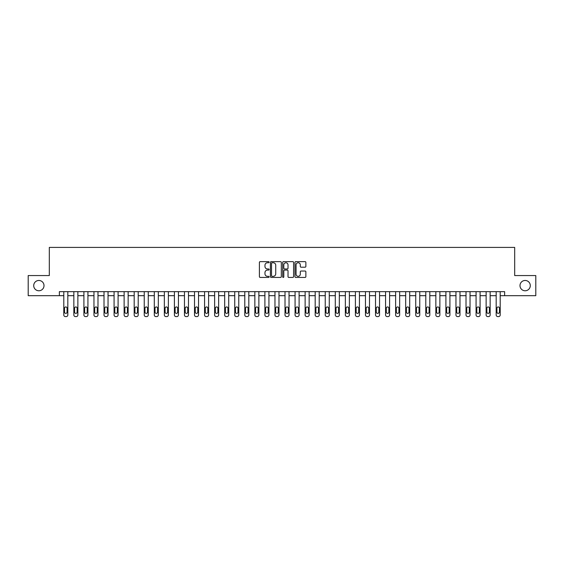 <?xml version="1.0" encoding="UTF-8"?>
<svg xmlns="http://www.w3.org/2000/svg" width="564" height="564" viewBox="0 0 564 564"><rect width="100%" height="100%" fill="white"/><g stroke="black" fill="none" stroke-linecap="round" stroke-linejoin="round"><path stroke-width="0.85" d="M269.127 262.189A0.55 0.55 0 0 0 268.577 261.633L260.187 261.633A0.79 0.79 0 0 0 259.398 262.422L259.398 276.635A0.79 0.79 0 0 0 260.187 277.425L268.577 277.425A0.55 0.55 0 0 0 269.127 276.875A0.55 0.55 0 0 0 268.577 276.325L267.491 276.325A2.524 2.524 0 0 1 264.967 273.794L264.967 272.609A2.524 2.524 0 0 1 267.491 270.086L268.577 270.086A0.55 0.55 0 0 0 269.127 269.529A0.55 0.55 0 0 0 268.577 268.979L267.491 268.979A2.524 2.524 0 0 1 264.967 266.455L264.967 265.27A2.524 2.524 0 0 1 267.491 262.739L268.577 262.739A0.55 0.55 0 0 0 269.127 262.189M519.994 285.617A5.146 5.146 0 0 0 525.14 290.77A5.146 5.146 0 0 0 530.287 285.617A5.146 5.146 0 0 0 525.14 280.47A5.146 5.146 0 0 0 519.994 285.617M33.713 285.617A5.146 5.146 0 0 0 38.86 290.77A5.146 5.146 0 0 0 44.006 285.617A5.146 5.146 0 0 0 38.86 280.47A5.146 5.146 0 0 0 33.713 285.617M305.075 267.202A0.79 0.79 0 0 0 305.864 266.412L305.864 262.422A0.79 0.79 0 0 0 305.075 261.633L295.762 261.633A0.79 0.79 0 0 0 294.972 262.422L294.972 276.635A0.79 0.79 0 0 0 295.762 277.425L305.075 277.425A0.79 0.79 0 0 0 305.864 276.635L305.864 271.82A0.79 0.79 0 0 0 305.075 271.03L301.091 271.03A0.79 0.79 0 0 0 300.302 271.82L300.302 274.21A2.115 2.115 0 0 1 298.187 276.325A2.115 2.115 0 0 1 296.072 274.21L296.072 264.854A2.115 2.115 0 0 1 298.187 262.739A2.115 2.115 0 0 1 300.302 264.854L300.302 266.412A0.79 0.79 0 0 0 301.091 267.202L305.075 267.202M59.375 295.677L28.2 295.677L28.2 275.563L49.315 275.563L49.315 247.413L514.685 247.413L514.685 275.563L535.8 275.563L535.8 295.677L504.625 295.677L504.625 291.651L59.375 291.651L59.375 295.677L63.795 295.677L63.795 314.98A1.607 1.607 0 0 0 65.403 316.587L66.207 316.587A1.607 1.607 0 0 0 67.821 314.98L67.821 295.677L73.849 295.677L73.849 314.98A1.607 1.607 0 0 0 75.463 316.587L76.267 316.587A1.607 1.607 0 0 0 77.874 314.98L77.874 295.677L83.909 295.677L83.909 314.98A1.607 1.607 0 0 0 85.516 316.587L86.32 316.587A1.607 1.607 0 0 0 87.928 314.98L87.928 295.677L93.962 295.677L93.962 314.98A1.607 1.607 0 0 0 95.57 316.587L96.373 316.587A1.607 1.607 0 0 0 97.988 314.98L97.988 295.677L104.016 295.677L104.016 314.98A1.607 1.607 0 0 0 105.63 316.587L106.434 316.587A1.607 1.607 0 0 0 108.041 314.98L108.041 295.677L114.076 295.677L114.076 314.98A1.607 1.607 0 0 0 115.683 316.587L116.487 316.587A1.607 1.607 0 0 0 118.095 314.98L118.095 295.677L124.129 295.677L124.129 314.98A1.607 1.607 0 0 0 125.737 316.587L126.54 316.587A1.607 1.607 0 0 0 128.148 314.98L128.148 295.677L134.183 295.677L134.183 314.98A1.607 1.607 0 0 0 135.79 316.587L136.601 316.587A1.607 1.607 0 0 0 138.208 314.98L138.208 295.677L144.243 295.677L144.243 314.98A1.607 1.607 0 0 0 145.85 316.587L146.654 316.587A1.607 1.607 0 0 0 148.262 314.98L148.262 295.677L154.296 295.677L154.296 314.98A1.607 1.607 0 0 0 155.904 316.587L156.707 316.587A1.607 1.607 0 0 0 158.315 314.98L158.315 295.677L164.35 295.677L164.35 314.98A1.607 1.607 0 0 0 165.957 316.587L166.768 316.587A1.607 1.607 0 0 0 168.375 314.98L168.375 295.677L174.41 295.677L174.41 314.98A1.607 1.607 0 0 0 176.017 316.587L176.821 316.587A1.607 1.607 0 0 0 178.428 314.98L178.428 295.677L184.463 295.677L184.463 314.98A1.607 1.607 0 0 0 186.071 316.587L186.874 316.587A1.607 1.607 0 0 0 188.482 314.98L188.482 295.677L194.517 295.677L194.517 314.98A1.607 1.607 0 0 0 196.124 316.587L196.928 316.587A1.607 1.607 0 0 0 198.542 314.98L198.542 295.677L204.57 295.677L204.57 314.98A1.607 1.607 0 0 0 206.184 316.587L206.988 316.587A1.607 1.607 0 0 0 208.595 314.98L208.595 295.677L214.63 295.677L214.63 314.98A1.607 1.607 0 0 0 216.238 316.587L217.041 316.587A1.607 1.607 0 0 0 218.649 314.98L218.649 295.677L224.683 295.677L224.683 314.98A1.607 1.607 0 0 0 226.291 316.587L227.095 316.587A1.607 1.607 0 0 0 228.709 314.98L228.709 295.677L234.737 295.677L234.737 314.98A1.607 1.607 0 0 0 236.351 316.587L237.155 316.587A1.607 1.607 0 0 0 238.762 314.98L238.762 295.677L244.797 295.677L244.797 314.98A1.607 1.607 0 0 0 246.405 316.587L247.208 316.587A1.607 1.607 0 0 0 248.816 314.98L248.816 295.677L254.85 295.677L254.85 314.98A1.607 1.607 0 0 0 256.458 316.587L257.262 316.587A1.607 1.607 0 0 0 258.869 314.98L258.869 295.677L264.904 295.677L264.904 314.98A1.607 1.607 0 0 0 266.511 316.587L267.322 316.587A1.607 1.607 0 0 0 268.929 314.98L268.929 295.677L274.964 295.677L274.964 314.98A1.607 1.607 0 0 0 276.572 316.587L277.375 316.587A1.607 1.607 0 0 0 278.983 314.98L278.983 295.677L285.017 295.677L285.017 314.98A1.607 1.607 0 0 0 286.625 316.587L287.428 316.587A1.607 1.607 0 0 0 289.036 314.98L289.036 295.677L295.071 295.677L295.071 314.98A1.607 1.607 0 0 0 296.678 316.587L297.489 316.587A1.607 1.607 0 0 0 299.096 314.98L299.096 295.677L305.131 295.677L305.131 314.98A1.607 1.607 0 0 0 306.738 316.587L307.542 316.587A1.607 1.607 0 0 0 309.15 314.98L309.15 295.677L315.184 295.677L315.184 314.98A1.607 1.607 0 0 0 316.792 316.587L317.595 316.587A1.607 1.607 0 0 0 319.203 314.98L319.203 295.677L325.238 295.677L325.238 314.98A1.607 1.607 0 0 0 326.845 316.587L327.649 316.587A1.607 1.607 0 0 0 329.263 314.98L329.263 295.677L335.291 295.677L335.291 314.98A1.607 1.607 0 0 0 336.905 316.587L337.709 316.587A1.607 1.607 0 0 0 339.316 314.98L339.316 295.677L345.351 295.677L345.351 314.98A1.607 1.607 0 0 0 346.959 316.587L347.762 316.587A1.607 1.607 0 0 0 349.37 314.98L349.37 295.677L355.405 295.677L355.405 314.98A1.607 1.607 0 0 0 357.012 316.587L357.816 316.587A1.607 1.607 0 0 0 359.43 314.98L359.43 295.677L365.458 295.677L365.458 314.98A1.607 1.607 0 0 0 367.072 316.587L367.876 316.587A1.607 1.607 0 0 0 369.483 314.98L369.483 295.677L375.518 295.677L375.518 314.98A1.607 1.607 0 0 0 377.126 316.587L377.929 316.587A1.607 1.607 0 0 0 379.537 314.98L379.537 295.677L385.572 295.677L385.572 314.98A1.607 1.607 0 0 0 387.179 316.587L387.983 316.587A1.607 1.607 0 0 0 389.59 314.98L389.59 295.677L395.625 295.677L395.625 314.98A1.607 1.607 0 0 0 397.232 316.587L398.043 316.587A1.607 1.607 0 0 0 399.65 314.98L399.65 295.677L405.685 295.677L405.685 314.98A1.607 1.607 0 0 0 407.293 316.587L408.096 316.587A1.607 1.607 0 0 0 409.704 314.98L409.704 295.677L415.738 295.677L415.738 314.98A1.607 1.607 0 0 0 417.346 316.587L418.15 316.587A1.607 1.607 0 0 0 419.757 314.98L419.757 295.677L425.792 295.677L425.792 314.98A1.607 1.607 0 0 0 427.399 316.587L428.21 316.587A1.607 1.607 0 0 0 429.817 314.98L429.817 295.677L435.852 295.677L435.852 314.98A1.607 1.607 0 0 0 437.46 316.587L438.263 316.587A1.607 1.607 0 0 0 439.871 314.98L439.871 295.677L445.905 295.677L445.905 314.98A1.607 1.607 0 0 0 447.513 316.587L448.317 316.587A1.607 1.607 0 0 0 449.924 314.98L449.924 295.677L455.959 295.677L455.959 314.98A1.607 1.607 0 0 0 457.566 316.587L458.37 316.587A1.607 1.607 0 0 0 459.984 314.98L459.984 295.677L466.012 295.677L466.012 314.98A1.607 1.607 0 0 0 467.626 316.587L468.43 316.587A1.607 1.607 0 0 0 470.038 314.98L470.038 295.677L476.072 295.677L476.072 314.98A1.607 1.607 0 0 0 477.68 316.587L478.483 316.587A1.607 1.607 0 0 0 480.091 314.98L480.091 295.677L486.126 295.677L486.126 314.98A1.607 1.607 0 0 0 487.733 316.587L488.537 316.587A1.607 1.607 0 0 0 490.151 314.98L490.151 295.677L496.179 295.677L496.179 314.98A1.607 1.607 0 0 0 497.793 316.587L498.597 316.587A1.607 1.607 0 0 0 500.205 314.98L500.205 295.677L504.625 295.677M281.309 262.422A0.79 0.79 0 0 0 280.519 261.633L271.199 261.633A0.79 0.79 0 0 0 270.41 262.422L270.41 276.635A0.79 0.79 0 0 0 271.199 277.425L280.519 277.425A0.79 0.79 0 0 0 281.309 276.635L281.309 262.422M283.481 261.633L292.801 261.633A0.79 0.79 0 0 1 293.59 262.422L293.59 276.635A0.79 0.79 0 0 1 292.801 277.425L288.81 277.425A0.79 0.79 0 0 1 288.021 276.635L288.021 270.875A0.79 0.79 0 0 0 287.231 270.086L284.587 270.086A0.79 0.79 0 0 0 283.798 270.875L283.798 276.875A0.55 0.55 0 0 1 283.241 277.425A0.55 0.55 0 0 1 282.691 276.875L282.691 262.422A0.79 0.79 0 0 1 283.481 261.633M272.074 262.739A0.55 0.55 0 0 0 271.517 263.296L271.517 275.768A0.55 0.55 0 0 0 272.074 276.325L273.216 276.325A2.524 2.524 0 0 0 275.74 273.794L275.74 265.27A2.524 2.524 0 0 0 273.216 262.739L272.074 262.739M288.021 264.89A2.115 2.115 0 0 0 285.906 262.782A2.115 2.115 0 0 0 283.798 264.89L283.798 268.189A0.79 0.79 0 0 0 284.587 268.979L287.231 268.979A0.79 0.79 0 0 0 288.021 268.189L288.021 264.89M67.821 291.651L67.821 314.98M63.795 291.651L63.795 314.98M67.095 312.089A1.29 1.29 0 0 1 65.805 313.373A1.29 1.29 0 0 1 64.522 312.089L64.522 308.226A1.29 1.29 0 0 1 65.805 306.936A1.29 1.29 0 0 1 67.095 308.226L67.095 312.089M65.403 316.587L66.207 316.587M77.874 291.651L77.874 314.98M73.849 291.651L73.849 314.98M77.148 312.089A1.29 1.29 0 0 1 75.865 313.373A1.29 1.29 0 0 1 74.575 312.089L74.575 308.226A1.29 1.29 0 0 1 75.865 306.936A1.29 1.29 0 0 1 77.148 308.226L77.148 312.089M75.463 316.587L76.267 316.587M87.928 291.651L87.928 314.98M83.909 291.651L83.909 314.98M87.209 312.089A1.29 1.29 0 0 1 85.918 313.373A1.29 1.29 0 0 1 84.628 312.089L84.628 308.226A1.29 1.29 0 0 1 85.918 306.936A1.29 1.29 0 0 1 87.209 308.226L87.209 312.089M85.516 316.587L86.32 316.587M97.988 291.651L97.988 314.98M93.962 291.651L93.962 314.98M97.262 312.089A1.29 1.29 0 0 1 95.972 313.373A1.29 1.29 0 0 1 94.689 312.089L94.689 308.226A1.29 1.29 0 0 1 95.972 306.936A1.29 1.29 0 0 1 97.262 308.226L97.262 312.089M95.57 316.587L96.373 316.587M108.041 291.651L108.041 314.98M104.016 291.651L104.016 314.98M107.315 312.089A1.29 1.29 0 0 1 106.032 313.373A1.29 1.29 0 0 1 104.742 312.089L104.742 308.226A1.29 1.29 0 0 1 106.032 306.936A1.29 1.29 0 0 1 107.315 308.226L107.315 312.089M105.63 316.587L106.434 316.587M118.095 291.651L118.095 314.98M114.076 291.651L114.076 314.98M117.368 312.089A1.29 1.29 0 0 1 116.085 313.373A1.29 1.29 0 0 1 114.795 312.089L114.795 308.226A1.29 1.29 0 0 1 116.085 306.936A1.29 1.29 0 0 1 117.368 308.226L117.368 312.089M115.683 316.587L116.487 316.587M128.148 291.651L128.148 314.98M124.129 291.651L124.129 314.98M127.429 312.089A1.29 1.29 0 0 1 126.139 313.373A1.29 1.29 0 0 1 124.855 312.089L124.855 308.226A1.29 1.29 0 0 1 126.139 306.936A1.29 1.29 0 0 1 127.429 308.226L127.429 312.089M125.737 316.587L126.54 316.587M138.208 291.651L138.208 314.98M134.183 291.651L134.183 314.98M137.482 312.089A1.29 1.29 0 0 1 136.199 313.373A1.29 1.29 0 0 1 134.909 312.089L134.909 308.226A1.29 1.29 0 0 1 136.199 306.936A1.29 1.29 0 0 1 137.482 308.226L137.482 312.089M135.79 316.587L136.601 316.587M148.262 291.651L148.262 314.98M144.243 291.651L144.243 314.98M147.535 312.089A1.29 1.29 0 0 1 146.252 313.373A1.29 1.29 0 0 1 144.962 312.089L144.962 308.226A1.29 1.29 0 0 1 146.252 306.936A1.29 1.29 0 0 1 147.535 308.226L147.535 312.089M145.85 316.587L146.654 316.587M158.315 291.651L158.315 314.98M154.296 291.651L154.296 314.98M157.596 312.089A1.29 1.29 0 0 1 156.306 313.373A1.29 1.29 0 0 1 155.022 312.089L155.022 308.226A1.29 1.29 0 0 1 156.306 306.936A1.29 1.29 0 0 1 157.596 308.226L157.596 312.089M155.904 316.587L156.707 316.587M168.375 291.651L168.375 314.98M164.35 291.651L164.35 314.98M167.649 312.089A1.29 1.29 0 0 1 166.359 313.373A1.29 1.29 0 0 1 165.076 312.089L165.076 308.226A1.29 1.29 0 0 1 166.359 306.936A1.29 1.29 0 0 1 167.649 308.226L167.649 312.089M165.957 316.587L166.768 316.587M178.428 291.651L178.428 314.98M174.41 291.651L174.41 314.98M177.702 312.089A1.29 1.29 0 0 1 176.419 313.373A1.29 1.29 0 0 1 175.129 312.089L175.129 308.226A1.29 1.29 0 0 1 176.419 306.936A1.29 1.29 0 0 1 177.702 308.226L177.702 312.089M176.017 316.587L176.821 316.587M188.482 291.651L188.482 314.98M184.463 291.651L184.463 314.98M187.763 312.089A1.29 1.29 0 0 1 186.472 313.373A1.29 1.29 0 0 1 185.189 312.089L185.189 308.226A1.29 1.29 0 0 1 186.472 306.936A1.29 1.29 0 0 1 187.763 308.226L187.763 312.089M186.071 316.587L186.874 316.587M198.542 291.651L198.542 314.98M194.517 291.651L194.517 314.98M197.816 312.089A1.29 1.29 0 0 1 196.526 313.373A1.29 1.29 0 0 1 195.243 312.089L195.243 308.226A1.29 1.29 0 0 1 196.526 306.936A1.29 1.29 0 0 1 197.816 308.226L197.816 312.089M196.124 316.587L196.928 316.587M208.595 291.651L208.595 314.98M204.57 291.651L204.57 314.98M207.869 312.089A1.29 1.29 0 0 1 206.586 313.373A1.29 1.29 0 0 1 205.296 312.089L205.296 308.226A1.29 1.29 0 0 1 206.586 306.936A1.29 1.29 0 0 1 207.869 308.226L207.869 312.089M206.184 316.587L206.988 316.587M218.649 291.651L218.649 314.98M214.63 291.651L214.63 314.98M217.93 312.089A1.29 1.29 0 0 1 216.639 313.373A1.29 1.29 0 0 1 215.349 312.089L215.349 308.226A1.29 1.29 0 0 1 216.639 306.936A1.29 1.29 0 0 1 217.93 308.226L217.93 312.089M216.238 316.587L217.041 316.587M228.709 291.651L228.709 314.98M224.683 291.651L224.683 314.98M227.983 312.089A1.29 1.29 0 0 1 226.693 313.373A1.29 1.29 0 0 1 225.41 312.089L225.41 308.226A1.29 1.29 0 0 1 226.693 306.936A1.29 1.29 0 0 1 227.983 308.226L227.983 312.089M226.291 316.587L227.095 316.587M238.762 291.651L238.762 314.98M234.737 291.651L234.737 314.98M238.036 312.089A1.29 1.29 0 0 1 236.753 313.373A1.29 1.29 0 0 1 235.463 312.089L235.463 308.226A1.29 1.29 0 0 1 236.753 306.936A1.29 1.29 0 0 1 238.036 308.226L238.036 312.089M236.351 316.587L237.155 316.587M248.816 291.651L248.816 314.98M244.797 291.651L244.797 314.98M248.089 312.089A1.29 1.29 0 0 1 246.806 313.373A1.29 1.29 0 0 1 245.516 312.089L245.516 308.226A1.29 1.29 0 0 1 246.806 306.936A1.29 1.29 0 0 1 248.089 308.226L248.089 312.089M246.405 316.587L247.208 316.587M258.869 291.651L258.869 314.98M254.85 291.651L254.85 314.98M258.15 312.089A1.29 1.29 0 0 1 256.86 313.373A1.29 1.29 0 0 1 255.577 312.089L255.577 308.226A1.29 1.29 0 0 1 256.86 306.936A1.29 1.29 0 0 1 258.15 308.226L258.15 312.089M256.458 316.587L257.262 316.587M268.929 291.651L268.929 314.98M264.904 291.651L264.904 314.98M268.203 312.089A1.29 1.29 0 0 1 266.92 313.373A1.29 1.29 0 0 1 265.63 312.089L265.63 308.226A1.29 1.29 0 0 1 266.92 306.936A1.29 1.29 0 0 1 268.203 308.226L268.203 312.089M266.511 316.587L267.322 316.587M278.983 291.651L278.983 314.98M274.964 291.651L274.964 314.98M278.256 312.089A1.29 1.29 0 0 1 276.973 313.373A1.29 1.29 0 0 1 275.683 312.089L275.683 308.226A1.29 1.29 0 0 1 276.973 306.936A1.29 1.29 0 0 1 278.256 308.226L278.256 312.089M276.572 316.587L277.375 316.587M289.036 291.651L289.036 314.98M285.017 291.651L285.017 314.98M288.317 312.089A1.29 1.29 0 0 1 287.027 313.373A1.29 1.29 0 0 1 285.744 312.089L285.744 308.226A1.29 1.29 0 0 1 287.027 306.936A1.29 1.29 0 0 1 288.317 308.226L288.317 312.089M286.625 316.587L287.428 316.587M299.096 291.651L299.096 314.98M295.071 291.651L295.071 314.98M298.37 312.089A1.29 1.29 0 0 1 297.08 313.373A1.29 1.29 0 0 1 295.797 312.089L295.797 308.226A1.29 1.29 0 0 1 297.08 306.936A1.29 1.29 0 0 1 298.37 308.226L298.37 312.089M296.678 316.587L297.489 316.587M309.15 291.651L309.15 314.98M305.131 291.651L305.131 314.98M308.423 312.089A1.29 1.29 0 0 1 307.14 313.373A1.29 1.29 0 0 1 305.85 312.089L305.85 308.226A1.29 1.29 0 0 1 307.14 306.936A1.29 1.29 0 0 1 308.423 308.226L308.423 312.089M306.738 316.587L307.542 316.587M319.203 291.651L319.203 314.98M315.184 291.651L315.184 314.98M318.484 312.089A1.29 1.29 0 0 1 317.194 313.373A1.29 1.29 0 0 1 315.911 312.089L315.911 308.226A1.29 1.29 0 0 1 317.194 306.936A1.29 1.29 0 0 1 318.484 308.226L318.484 312.089M316.792 316.587L317.595 316.587M329.263 291.651L329.263 314.98M325.238 291.651L325.238 314.98M328.537 312.089A1.29 1.29 0 0 1 327.247 313.373A1.29 1.29 0 0 1 325.964 312.089L325.964 308.226A1.29 1.29 0 0 1 327.247 306.936A1.29 1.29 0 0 1 328.537 308.226L328.537 312.089M326.845 316.587L327.649 316.587M339.316 291.651L339.316 314.98M335.291 291.651L335.291 314.98M338.59 312.089A1.29 1.29 0 0 1 337.307 313.373A1.29 1.29 0 0 1 336.017 312.089L336.017 308.226A1.29 1.29 0 0 1 337.307 306.936A1.29 1.29 0 0 1 338.59 308.226L338.59 312.089M336.905 316.587L337.709 316.587M349.37 291.651L349.37 314.98M345.351 291.651L345.351 314.98M348.651 312.089A1.29 1.29 0 0 1 347.361 313.373A1.29 1.29 0 0 1 346.07 312.089L346.07 308.226A1.29 1.29 0 0 1 347.361 306.936A1.29 1.29 0 0 1 348.651 308.226L348.651 312.089M346.959 316.587L347.762 316.587M359.43 291.651L359.43 314.98M355.405 291.651L355.405 314.98M358.704 312.089A1.29 1.29 0 0 1 357.414 313.373A1.29 1.29 0 0 1 356.131 312.089L356.131 308.226A1.29 1.29 0 0 1 357.414 306.936A1.29 1.29 0 0 1 358.704 308.226L358.704 312.089M357.012 316.587L357.816 316.587M369.483 291.651L369.483 314.98M365.458 291.651L365.458 314.98M368.757 312.089A1.29 1.29 0 0 1 367.474 313.373A1.29 1.29 0 0 1 366.184 312.089L366.184 308.226A1.29 1.29 0 0 1 367.474 306.936A1.29 1.29 0 0 1 368.757 308.226L368.757 312.089M367.072 316.587L367.876 316.587M379.537 291.651L379.537 314.98M375.518 291.651L375.518 314.98M378.811 312.089A1.29 1.29 0 0 1 377.527 313.373A1.29 1.29 0 0 1 376.237 312.089L376.237 308.226A1.29 1.29 0 0 1 377.527 306.936A1.29 1.29 0 0 1 378.811 308.226L378.811 312.089M377.126 316.587L377.929 316.587M389.59 291.651L389.59 314.98M385.572 291.651L385.572 314.98M388.871 312.089A1.29 1.29 0 0 1 387.581 313.373A1.29 1.29 0 0 1 386.298 312.089L386.298 308.226A1.29 1.29 0 0 1 387.581 306.936A1.29 1.29 0 0 1 388.871 308.226L388.871 312.089M387.179 316.587L387.983 316.587M399.65 291.651L399.65 314.98M395.625 291.651L395.625 314.98M398.924 312.089A1.29 1.29 0 0 1 397.641 313.373A1.29 1.29 0 0 1 396.351 312.089L396.351 308.226A1.29 1.29 0 0 1 397.641 306.936A1.29 1.29 0 0 1 398.924 308.226L398.924 312.089M397.232 316.587L398.043 316.587M409.704 291.651L409.704 314.98M405.685 291.651L405.685 314.98M408.978 312.089A1.29 1.29 0 0 1 407.694 313.373A1.29 1.29 0 0 1 406.404 312.089L406.404 308.226A1.29 1.29 0 0 1 407.694 306.936A1.29 1.29 0 0 1 408.978 308.226L408.978 312.089M407.293 316.587L408.096 316.587M419.757 291.651L419.757 314.98M415.738 291.651L415.738 314.98M419.038 312.089A1.29 1.29 0 0 1 417.748 313.373A1.29 1.29 0 0 1 416.465 312.089L416.465 308.226A1.29 1.29 0 0 1 417.748 306.936A1.29 1.29 0 0 1 419.038 308.226L419.038 312.089M417.346 316.587L418.15 316.587M429.817 291.651L429.817 314.98M425.792 291.651L425.792 314.98M429.091 312.089A1.29 1.29 0 0 1 427.801 313.373A1.29 1.29 0 0 1 426.518 312.089L426.518 308.226A1.29 1.29 0 0 1 427.801 306.936A1.29 1.29 0 0 1 429.091 308.226L429.091 312.089M427.399 316.587L428.21 316.587M439.871 291.651L439.871 314.98M435.852 291.651L435.852 314.98M439.144 312.089A1.29 1.29 0 0 1 437.861 313.373A1.29 1.29 0 0 1 436.571 312.089L436.571 308.226A1.29 1.29 0 0 1 437.861 306.936A1.29 1.29 0 0 1 439.144 308.226L439.144 312.089M437.46 316.587L438.263 316.587M449.924 291.651L449.924 314.98M445.905 291.651L445.905 314.98M449.205 312.089A1.29 1.29 0 0 1 447.915 313.373A1.29 1.29 0 0 1 446.632 312.089L446.632 308.226A1.29 1.29 0 0 1 447.915 306.936A1.29 1.29 0 0 1 449.205 308.226L449.205 312.089M447.513 316.587L448.317 316.587M459.984 291.651L459.984 314.98M455.959 291.651L455.959 314.98M459.258 312.089A1.29 1.29 0 0 1 457.968 313.373A1.29 1.29 0 0 1 456.685 312.089L456.685 308.226A1.29 1.29 0 0 1 457.968 306.936A1.29 1.29 0 0 1 459.258 308.226L459.258 312.089M457.566 316.587L458.37 316.587M470.038 291.651L470.038 314.98M466.012 291.651L466.012 314.98M469.311 312.089A1.29 1.29 0 0 1 468.028 313.373A1.29 1.29 0 0 1 466.738 312.089L466.738 308.226A1.29 1.29 0 0 1 468.028 306.936A1.29 1.29 0 0 1 469.311 308.226L469.311 312.089M467.626 316.587L468.43 316.587M480.091 291.651L480.091 314.98M476.072 291.651L476.072 314.98M479.372 312.089A1.29 1.29 0 0 1 478.082 313.373A1.29 1.29 0 0 1 476.791 312.089L476.791 308.226A1.29 1.29 0 0 1 478.082 306.936A1.29 1.29 0 0 1 479.372 308.226L479.372 312.089M477.68 316.587L478.483 316.587M490.151 291.651L490.151 314.98M486.126 291.651L486.126 314.98M489.425 312.089A1.29 1.29 0 0 1 488.135 313.373A1.29 1.29 0 0 1 486.852 312.089L486.852 308.226A1.29 1.29 0 0 1 488.135 306.936A1.29 1.29 0 0 1 489.425 308.226L489.425 312.089M487.733 316.587L488.537 316.587M500.205 291.651L500.205 314.98M496.179 291.651L496.179 314.98M499.478 312.089A1.29 1.29 0 0 1 498.195 313.373A1.29 1.29 0 0 1 496.905 312.089L496.905 308.226A1.29 1.29 0 0 1 498.195 306.936A1.29 1.29 0 0 1 499.478 308.226L499.478 312.089M497.793 316.587L498.597 316.587"/></g></svg>
